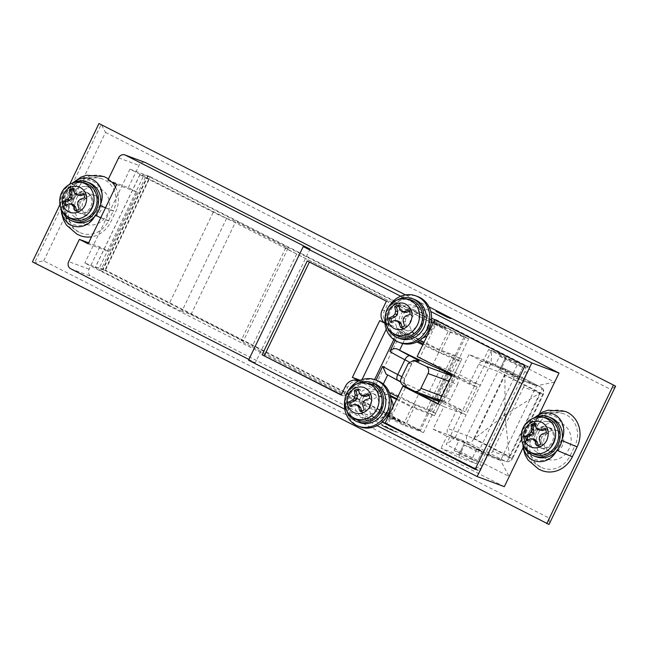 <?xml version="1.0" encoding="UTF-8"?>
<svg xmlns="http://www.w3.org/2000/svg" width="648" height="648" viewBox="0 0 648 648"><rect width="100%" height="100%" fill="white"/><g stroke="black" fill="none" stroke-linecap="round" stroke-linejoin="round"><path stroke-width="0.49" stroke-dasharray="3.24 2.43" d="M360.094 426.846A24.697 22.17 110.4 0 1 347.911 395.977A24.697 22.17 110.4 0 1 377.298 380.546M344.728 400.496A24.697 22.17 110.4 0 1 348.454 390.477M347.036 411.318A20.858 18.719 110.4 0 1 357.267 383.786M355.177 418.843A19.205 17.245 110.4 0 1 347.288 400.926A19.205 17.245 110.4 0 1 368.348 383.397M359.616 422.569A20.858 18.719 110.4 0 1 349.28 396.649A20.858 18.719 110.4 0 1 373.88 383.373M365.189 400.019L367.343 400.82L371.531 399.063A11.526 10.344 -69.6 0 0 370.332 394.802L369.044 395.288M363.01 402.157L365.253 402.991L367.343 400.82M369.741 398.399L371.531 399.063M368.542 394.138L370.332 394.802M359.324 393.255L361.479 394.057L360.15 389.618A11.526 10.344 -69.6 0 0 358.579 390.023M363.334 396.171L361.479 394.057M358.36 388.954L360.15 389.618M351.273 405.68A11.526 10.344 -69.6 0 0 351.815 406.928L356.052 405.324L358.822 405.551M350.025 406.264L351.815 406.928M353.897 404.522L356.052 405.324M360.207 411.448L361.997 412.112A11.526 10.344 -69.6 0 0 366.023 410.508L364.848 406.013L365.253 402.991M361.689 411.075L361.997 412.112M364.233 409.836L366.023 410.508M362.686 405.211L364.848 406.013M62.006 210.592A20.858 18.719 110.4 0 1 72.212 183.109M70.13 218.133A19.205 17.245 110.4 0 1 62.265 200.24A19.205 17.245 110.4 0 1 83.292 182.696M76.585 210.406L76.877 211.378A11.526 10.344 -69.6 0 0 80.903 209.774L79.72 205.278L80.125 202.257L82.223 200.086L86.403 198.337A11.526 10.344 -69.6 0 0 85.204 194.068L83.997 194.53M78.214 195.437L76.359 193.315L75.022 188.892A11.526 10.344 -69.6 0 0 73.548 189.265M66.177 205.027A11.526 10.344 -69.6 0 0 66.695 206.202L70.932 204.59L73.694 204.825M82.223 200.086L80.166 199.325M80.125 202.257L77.987 201.463M86.403 198.337L84.718 197.705M85.204 194.068L83.519 193.444M76.359 193.315L74.301 192.553M75.022 188.892L73.337 188.26M66.695 206.202L65.002 205.57M70.932 204.59L68.874 203.828M76.877 211.378L75.184 210.754M80.903 209.774L79.21 209.15M79.72 205.278L77.671 204.517M74.601 221.883A20.858 18.719 110.4 0 1 64.257 195.955A20.858 18.719 110.4 0 1 88.857 182.687M100.618 204.12A19.724 17.707 110.4 0 1 100.035 205.432L95.28 215.314A19.724 17.707 110.4 0 1 94.624 216.578M61.544 209.725A19.724 17.707 110.4 0 1 63.682 199.228L68.437 189.346A19.724 17.707 110.4 0 1 73.823 182.339M87.618 193.047A10.976 9.85 -69.6 0 0 85.682 192.043A10.976 9.85 -69.6 0 0 73.07 197.859A10.976 9.85 -69.6 0 0 76.1 211.613A10.976 9.85 -69.6 0 0 78.035 212.617A10.976 9.85 -69.6 0 0 90.615 206.874A10.976 9.85 -69.6 0 0 87.618 193.047M80.514 235.759A26.341 23.644 110.4 0 1 68.583 200.321L73.337 190.439A26.341 23.644 110.4 0 1 103.607 176.483M108.419 179.01A26.341 23.644 110.4 0 1 112.039 182.193M115.482 187.094A26.341 23.644 110.4 0 1 115.547 211.92L110.792 221.802A26.341 23.644 110.4 0 1 91.554 236.804M99.881 205.197L95.126 215.071A18.112 16.257 110.4 0 1 72.77 223.997A18.112 16.257 110.4 0 1 66.112 200.305L70.867 190.431A18.112 16.257 110.4 0 1 93.215 181.505A18.112 16.257 110.4 0 1 99.881 205.197A46.648 2.122 25.7 0 0 113.343 210.803A23.603 21.181 110.4 0 0 102.651 179.059C97.403 177.131 92.04 176.799 86.581 178.07L81.543 179.877C78.327 180.743 74.771 184.234 70.867 190.35A46.648 2.122 25.7 0 0 70.867 190.431M95.126 215.071A46.648 2.122 25.7 0 0 108.589 220.685A23.603 21.181 110.4 0 1 81.47 233.183A23.603 21.181 110.4 0 1 70.786 201.439L75.541 191.557A23.603 21.181 110.4 0 1 102.651 179.059M108.589 220.685L113.343 210.803M74.204 198.28A10.976 9.85 -69.6 0 0 77.234 212.034A10.976 9.85 -69.6 0 0 79.169 213.038A10.976 9.85 -69.6 0 0 91.749 207.295A10.976 9.85 -69.6 0 0 88.752 193.469A10.976 9.85 -69.6 0 0 86.816 192.464A10.976 9.85 -69.6 0 0 74.204 198.28M523.608 445.508A20.858 18.719 110.4 0 1 533.822 418.025M531.733 453.049A19.205 17.245 110.4 0 1 523.868 435.156A19.205 17.245 110.4 0 1 544.903 417.62M538.188 445.322L538.48 446.294A11.526 10.344 -69.6 0 0 542.506 444.69L541.323 440.195L541.736 437.173L543.826 435.002L548.014 433.253A11.526 10.344 -69.6 0 0 546.815 428.984L545.608 429.446M539.816 430.353L537.962 428.231L536.633 423.808A11.526 10.344 -69.6 0 0 535.151 424.181M527.788 439.943A11.526 10.344 -69.6 0 0 528.298 441.118L532.535 439.514L535.297 439.741M543.826 435.002L541.769 434.241M541.736 437.173L539.598 436.379M548.014 433.253L546.321 432.621M546.815 428.984L545.122 428.36M537.962 428.231L535.912 427.469M536.633 423.808L534.94 423.176M528.298 441.118L526.613 440.486M532.535 439.514L530.485 438.745M538.48 446.294L536.795 445.67M542.506 444.69L540.813 444.066M541.323 440.195L539.274 439.433M536.204 456.8A20.858 18.719 110.4 0 1 525.86 430.871A20.858 18.719 110.4 0 1 550.468 417.604M400.513 342.865A24.697 22.17 110.4 0 1 388.33 311.988A24.697 22.17 110.4 0 1 417.717 296.557M385.147 316.516A24.697 22.17 110.4 0 1 388.873 306.488M387.455 327.337A20.858 18.719 110.4 0 1 397.686 299.797M395.596 334.862A19.205 17.245 110.4 0 1 387.698 316.945A19.205 17.245 110.4 0 1 408.767 299.408M400.035 338.588A20.858 18.719 110.4 0 1 389.699 312.668A20.858 18.719 110.4 0 1 414.299 299.392M405.608 316.038L407.762 316.832L411.95 315.082A11.526 10.344 -69.6 0 0 410.751 310.813L409.463 311.299M403.429 318.176L405.672 319.01L407.762 316.832M410.152 314.418L411.95 315.082M408.953 310.149L410.751 310.813M399.743 309.266L401.898 310.068L400.569 305.637A11.526 10.344 -69.6 0 0 398.998 306.034M403.753 312.19L401.898 310.068M398.779 304.973L400.569 305.637M391.692 321.7A11.526 10.344 -69.6 0 0 392.234 322.947L396.471 321.343L399.241 321.57M390.444 322.283L392.234 322.947M394.316 320.541L396.471 321.343M400.626 327.459L402.416 328.123A11.526 10.344 -69.6 0 0 406.442 326.519L405.259 322.024L405.672 319.01M402.108 327.086L402.416 328.123M404.652 325.855L406.442 326.519M403.105 321.222L405.259 322.024M95.75 195.777A10.976 9.85 110.4 0 1 95.888 195.834A10.976 9.85 110.4 0 1 100.853 210.592A10.976 9.85 110.4 0 1 88.379 216.456A10.976 9.85 110.4 0 1 88.241 216.408A10.976 9.85 110.4 0 1 82.798 202.767A10.976 9.85 110.4 0 1 95.75 195.777M89.311 187.547A16.467 14.783 110.4 0 1 96.179 209.466A16.467 14.783 110.4 0 1 77.468 218.263A16.467 14.783 110.4 0 1 73.921 216.367A16.467 14.783 110.4 0 1 69.806 196.036A16.467 14.783 110.4 0 1 85.01 186.519A16.467 14.783 110.4 0 1 88.517 187.24A16.467 14.783 110.4 0 1 89.311 187.547M91.789 207.222A10.976 9.85 110.4 0 1 79.315 213.095A10.976 9.85 110.4 0 1 79.169 213.038A10.976 9.85 110.4 0 1 73.726 199.398A10.976 9.85 110.4 0 1 86.678 192.407A10.976 9.85 110.4 0 1 86.816 192.464A10.976 9.85 110.4 0 1 91.789 207.222M500.483 368.161L518.068 377.112L523.892 365.002L506.307 356.052L500.483 368.161L482.792 361.592L488.624 349.483L506.307 356.052M488.624 349.483L506.21 358.433L523.892 365.002M518.068 377.112L500.378 370.535L506.21 358.433M482.169 451.705L464.478 445.135L458.654 457.237L441.069 448.286L458.752 454.864L476.337 463.806L482.169 451.705L464.584 442.754L458.752 454.864M464.584 442.754L446.893 436.185L441.069 448.286M458.654 457.237L476.337 463.806M116.697 184.559L137.101 192.14L108.572 251.424L99.776 246.945L88.663 242.814M88.168 243.842L108.572 251.424M107.9 180.087L128.312 187.669L137.101 192.14M104.782 270.394L423.517 432.605L468.69 338.742L149.955 176.531L104.782 270.394L84.815 263.039L403.105 425.023L423.517 432.605M386.929 415.392L400.942 422.318L390.971 417.903L386.929 415.392M403.105 425.023L412.023 406.499L427.891 412.395L434.484 415.749L441.029 402.165L466.082 414.914L491.168 362.799L491.662 350.123L446.253 444.488L509.117 476.474L500.548 460.436L455.269 437.392L446.253 444.488M468.69 338.742L448.278 331.16L439.36 349.685L455.236 355.582L427.891 412.395M448.278 331.16L129.989 169.177L149.955 176.531M432.103 321.521L434.541 323.231L446.116 328.447L432.103 321.521M147.695 175.689L102.522 269.552M148.133 175.916L102.959 269.779M129.989 169.177L84.815 263.039M439.36 349.685L388.808 323.951L379.736 320.582M390.347 395.466L361.463 380.765L362.013 379.631M386.257 329.249L388.808 323.951M396.843 398.771L412.023 406.499M504.346 486.664L91.101 276.356A5.492 4.925 110.4 0 1 89.084 269.179L99.776 246.945M128.312 187.669L139.012 165.434A5.492 4.925 110.4 0 1 145.314 162.527M550.913 422.464A16.467 14.783 110.4 0 1 557.79 444.382A16.467 14.783 110.4 0 1 539.071 453.179A16.467 14.783 110.4 0 1 535.523 451.283A16.467 14.783 110.4 0 1 531.409 430.952A16.467 14.783 110.4 0 1 546.62 421.435A16.467 14.783 110.4 0 1 550.128 422.156A16.467 14.783 110.4 0 1 550.913 422.464M553.392 442.147A10.976 9.85 110.4 0 1 540.918 448.011A10.976 9.85 110.4 0 1 540.78 447.954A10.976 9.85 110.4 0 1 535.337 434.314A10.976 9.85 110.4 0 1 548.281 427.332A10.976 9.85 110.4 0 1 548.419 427.38A10.976 9.85 110.4 0 1 553.392 442.147M509.117 476.474L554.534 382.118L491.662 350.123M554.534 382.118L536.447 385.844L500.548 460.436L478.329 452.183L514.229 377.582L536.447 385.844L491.168 362.799L468.95 354.537L458.128 377.023L433.075 364.265L439.611 350.681L423.841 342.654M557.353 430.701A10.976 9.85 110.4 0 1 557.491 430.75A10.976 9.85 110.4 0 1 562.464 445.508A10.976 9.85 110.4 0 1 549.99 451.381A10.976 9.85 110.4 0 1 549.844 451.324A10.976 9.85 110.4 0 1 544.401 437.684A10.976 9.85 110.4 0 1 557.353 430.701M455.269 437.392L466.082 414.914L443.864 406.661L433.05 429.138L455.269 437.392M433.075 364.265L455.293 372.519L480.354 385.276L458.128 377.023M522.96 364.573A5.492 4.925 -69.6 0 0 522.798 364.484L437.594 320.752L419.88 357.558L455.05 375.451L440.786 405.097L438.21 403.785L443.864 406.661M441.029 402.165L439.304 401.525M434.484 415.749L412.266 407.495L418.802 393.911M361.463 380.765L360.191 380.295M455.293 372.519L461.83 358.935L439.611 350.681M375.305 417.855A10.976 9.85 110.4 0 1 370.559 403.178A10.976 9.85 110.4 0 1 383.171 397.362A10.976 9.85 110.4 0 1 383.405 397.451A10.976 9.85 110.4 0 1 388.541 411.213A10.976 9.85 110.4 0 1 375.532 417.944A10.976 9.85 110.4 0 1 375.305 417.855M380.651 395.442A15.09 13.551 110.4 0 1 378.999 412.76A15.09 13.551 110.4 0 1 363.439 417.847A15.09 13.551 110.4 0 1 362.904 417.628A15.09 13.551 110.4 0 1 356.74 411.95A15.09 13.551 110.4 0 1 358.393 394.632A15.09 13.551 110.4 0 1 373.953 389.545A15.09 13.551 110.4 0 1 380.651 395.442M359.899 399.225A10.976 9.85 110.4 0 1 372.519 393.409A10.976 9.85 110.4 0 1 372.746 393.498A10.976 9.85 110.4 0 1 377.881 407.252A10.976 9.85 110.4 0 1 364.873 413.983A10.976 9.85 110.4 0 1 364.646 413.894A10.976 9.85 110.4 0 1 359.899 399.225M388.889 412.857L386.451 411.958L381.696 421.832L382.231 422.107M393.093 406.547A15.09 13.551 -69.6 0 1 391.441 413.805L386.686 423.687L386.2 423.509M382.288 422.05L381.696 421.832M359.065 380.789L361.187 381.875A10.976 9.85 -69.6 0 0 360.256 381.461A10.976 9.85 -69.6 0 0 347.644 387.277L343.481 395.92L341.213 395.078M358.749 380.943A10.976 9.85 110.4 0 1 358.919 381.032L380.903 392.218L390.59 396.463M428.563 328.147A10.976 9.85 -69.6 0 0 425.534 314.385A10.976 9.85 -69.6 0 0 423.59 313.381A10.976 9.85 -69.6 0 0 411.01 319.124A10.976 9.85 -69.6 0 0 414.007 332.951A10.976 9.85 -69.6 0 0 415.951 333.963A10.976 9.85 -69.6 0 0 428.563 328.147M416.583 306.65A15.09 13.551 -69.6 0 0 414.372 305.564A15.09 13.551 -69.6 0 0 400.14 309.128A15.09 13.551 -69.6 0 0 395.774 324.332A15.09 13.551 -69.6 0 0 403.858 333.858A15.09 13.551 -69.6 0 0 418.09 330.294A15.09 13.551 -69.6 0 0 422.447 315.098A15.09 13.551 -69.6 0 0 416.583 306.65M403.356 328.998A10.976 9.85 -69.6 0 0 405.292 330.002A10.976 9.85 -69.6 0 0 417.903 324.186A10.976 9.85 -69.6 0 0 414.874 310.433A10.976 9.85 -69.6 0 0 412.938 309.42A10.976 9.85 -69.6 0 0 400.359 315.163A10.976 9.85 -69.6 0 0 403.356 328.998M386.386 301.215L388.654 302.057L384.491 310.708A10.976 9.85 -69.6 0 0 388.533 325.061L384.418 322.963M429.308 328.876L426.87 327.969L431.6 318.136M427.251 335.583A15.09 13.551 -69.6 0 0 431.86 329.824L436.614 319.942L431.625 318.087M384.944 323.393A10.976 9.85 -69.6 0 0 386.265 324.219L408.24 335.405L413.23 337.26A15.09 13.551 -69.6 0 0 414.518 337.819A15.09 13.551 -69.6 0 0 422.852 337.932M525.05 365.634L530.04 367.489L436.614 319.942M475.122 469.379L480.103 471.234L530.04 367.489M386.686 423.687L473.818 468.034M475.381 468.828L480.103 471.234M341.334 394.834L343.481 395.92M307.257 260.942L309.404 262.035M388.654 302.057L309.517 261.784M43.708 260.844L105.527 132.394L101.242 124.376L34.668 262.699L549.026 524.467L549.277 518.133L43.708 260.844L34.668 262.699L32.4 261.857M615.6 386.143L611.096 389.683L549.277 518.133M105.527 132.394L611.096 389.683M248.897 359.462L255.336 362.742L310.019 249.116M523.106 447.679L539.468 413.683M255.336 362.742L248.532 360.215M59.916 204.679L69.773 184.202M429.033 306.877L405.51 294.913M400.78 296.241L430.774 311.51M344.776 409.196L377.087 425.639M382.174 425.266L386.216 427.785L396.187 432.192L382.174 425.266M426.87 327.969A15.09 13.551 -69.6 0 0 428.117 317.196A15.09 13.551 -69.6 0 0 420.042 307.67A15.09 13.551 -69.6 0 0 405.81 311.234A15.09 13.551 -69.6 0 0 401.444 326.438A15.09 13.551 -69.6 0 0 408.24 335.405M386.451 411.958A15.09 13.551 110.4 0 1 369.109 419.953A15.09 13.551 110.4 0 1 362.41 414.056A15.09 13.551 110.4 0 1 364.063 396.738A15.09 13.551 110.4 0 1 379.623 391.651A15.09 13.551 110.4 0 1 380.903 392.218M538.285 433.204A19.205 17.245 110.4 0 1 556.025 422.099A19.205 17.245 110.4 0 1 560.115 422.942A19.205 17.245 110.4 0 1 561.038 423.298A19.205 17.245 110.4 0 1 569.057 448.87A19.205 17.245 110.4 0 1 547.22 459.132A19.205 17.245 110.4 0 1 543.089 456.921A19.205 17.245 110.4 0 1 538.285 433.204M76.675 198.288A19.205 17.245 110.4 0 1 94.414 187.175A19.205 17.245 110.4 0 1 98.512 188.025A19.205 17.245 110.4 0 1 99.428 188.382A19.205 17.245 110.4 0 1 107.447 213.953A19.205 17.245 110.4 0 1 85.617 224.216A19.205 17.245 110.4 0 1 81.478 222.005A19.205 17.245 110.4 0 1 76.675 198.288M482.792 361.592L468.95 354.537M514.229 377.582L500.378 370.535M464.478 445.135L478.329 452.183M433.05 429.138L446.893 436.185M396.503 399.468L412.266 407.495M391.003 398.868A15.09 13.551 -69.6 0 0 385.892 394.073M419.556 340.475L413.23 337.26M461.83 358.935L455.236 355.582M140.081 174.498A10.976 0.502 25.7 0 0 139.968 174.514A10.976 0.502 25.7 0 0 145.322 177.593L100.626 270.467A10.976 0.502 -154.3 0 1 95.272 267.397A10.976 0.502 -154.3 0 1 95.386 267.373L140.081 174.498L144.034 174.976L150.158 177.252L105.462 270.127L99.338 267.851L144.034 174.976M145.322 177.593L213.281 212.18A10.976 0.502 25.7 0 0 226.614 218.336L235.678 221.705L287.996 248.33A21.951 0.996 25.7 0 0 285.8 247.763A21.951 0.996 25.7 0 0 296.703 254.008L450.376 332.221L464.049 336.992L150.158 177.252M434.306 323.725L445.881 328.941L435.051 323.368L431.041 321.805L434.306 323.725M100.626 270.467L168.585 305.054L213.281 212.18M95.386 267.373L99.338 267.851M464.049 336.992L419.353 429.875L105.462 270.127M419.353 429.875L420.422 430.572L465.118 337.689M226.614 218.336L181.91 311.218L190.982 314.588L243.3 341.204A21.951 0.996 25.7 0 0 241.105 340.637A21.951 0.996 25.7 0 0 251.999 346.883L405.68 425.096L420.422 430.572M181.91 311.218A10.976 0.502 -154.3 0 1 168.585 305.054M400.359 421.605L397.921 419.904L386.346 414.68L400.359 421.605M403.404 385.544L407.025 385.981A21.951 0.996 25.7 0 0 398.002 380.538A32.927 1.499 -154.3 0 1 386.816 374.455L386.062 374.042M384.612 426.975L396.187 432.192L385.366 426.619L381.356 425.056L384.612 426.975M296.703 254.008L251.999 346.883M287.996 248.33L243.3 341.204M190.982 314.588L235.678 221.705M395.15 340.451L398.795 332.894A38.418 1.75 25.7 0 1 397.597 331.768A38.418 1.75 25.7 0 1 400.95 332.586L418.13 341.326M389.408 392.623A41.164 1.871 25.7 0 1 381.162 388.492L373.831 384.766A38.418 1.75 25.7 0 1 372.632 383.64A38.418 1.75 25.7 0 1 375.986 384.458L400.95 332.586M373.831 384.766L376.075 380.093M375.986 384.458L415.546 404.595L426.886 408.807L435.675 413.278L460.639 361.406L456.103 359.721A41.164 1.871 25.7 0 1 422.788 344.849M426.886 408.807L451.85 356.935L460.639 361.406M435.675 413.278L431.139 411.593L436.493 400.48M397.823 396.722A41.164 1.871 25.7 0 0 431.139 411.593M423.233 343.926L440.51 352.723L451.85 356.935M402.789 343.562L406.126 336.62L398.795 332.894M406.126 336.62A41.164 1.871 25.7 0 0 416.858 341.974M441.904 396.106L450.4 399.265L457.537 384.442L449.04 381.291M450.4 399.265A5.492 4.925 110.4 0 1 444.091 402.173A5.492 4.925 110.4 0 1 443.629 401.971L428.125 394.081L440.016 369.376M451.664 375.84L455.512 377.266L451.867 375.411M455.512 377.266A5.492 4.925 110.4 0 1 457.537 384.442M386.816 374.455L387.707 374.909A41.164 1.871 -154.3 0 0 428.125 394.081M415.546 404.595L405.68 425.096M450.376 332.221L440.51 352.723M525.52 365.496A5.492 4.925 110.4 0 1 527.537 372.673L482.606 466.042A5.492 4.925 110.4 0 1 476.296 468.95A5.492 4.925 110.4 0 1 475.826 468.747L387.901 424.003L405.616 387.196M527.537 372.673L524.815 371.66A5.492 4.925 -69.6 0 0 524.718 366.323M475.689 468.188A5.492 4.925 -69.6 0 0 479.885 465.029L482.606 466.042M524.815 371.66L479.885 465.029M437.594 320.752L522.798 364.484M440.786 405.097L438.064 404.085M387.901 424.003L385.187 422.99M419.88 357.558L417.158 356.546M455.05 375.451L452.328 374.439M562.221 439.036A19.724 17.707 110.4 0 1 561.646 440.348L556.891 450.23A19.724 17.707 110.4 0 1 556.227 451.494M523.155 444.641A19.724 17.707 110.4 0 1 525.285 434.144L530.04 424.262A19.724 17.707 110.4 0 1 535.426 417.263M549.229 427.964A10.976 9.85 -69.6 0 0 547.285 426.959A10.976 9.85 -69.6 0 0 534.673 432.775A10.976 9.85 -69.6 0 0 537.702 446.529A10.976 9.85 -69.6 0 0 539.646 447.533A10.976 9.85 -69.6 0 0 552.226 441.798A10.976 9.85 -69.6 0 0 549.229 427.964M542.125 470.675A26.341 23.644 110.4 0 1 530.194 435.237L534.948 425.355A26.341 23.644 110.4 0 1 565.218 411.399M561.484 440.114L556.729 449.987A18.112 16.257 110.4 0 1 534.373 458.914A18.112 16.257 110.4 0 1 527.715 435.229L532.47 425.347A18.112 16.257 110.4 0 1 554.826 416.429A18.112 16.257 110.4 0 1 561.484 440.114A46.648 2.122 25.7 0 0 574.954 445.719A23.603 21.181 110.4 0 0 564.262 413.975C559.005 412.047 553.651 411.715 548.192 412.987L543.145 414.793C539.938 415.66 536.374 419.151 532.478 425.266A46.648 2.122 25.7 0 0 532.47 425.347M556.729 449.987A46.648 2.122 25.7 0 0 570.2 455.601A23.603 21.181 110.4 0 1 543.081 468.099A23.603 21.181 110.4 0 1 532.389 436.355L537.143 426.473A23.603 21.181 110.4 0 1 564.262 413.975M570.2 455.601L574.954 445.719M535.807 433.196A10.976 9.85 -69.6 0 0 538.836 446.95A10.976 9.85 -69.6 0 0 540.78 447.954A10.976 9.85 -69.6 0 0 553.36 442.22A10.976 9.85 -69.6 0 0 550.363 428.385A10.976 9.85 -69.6 0 0 548.419 427.38A10.976 9.85 -69.6 0 0 535.807 433.196M444.123 400.974L436.185 398.026L457.294 408.767L465.224 411.715L444.123 400.974L456.014 376.277L452.142 374.836M448.019 373.451L436.185 398.026M476.612 449.356L471.744 459.481L454.159 450.53L459.829 452.636L464.697 442.511L482.282 451.462L476.612 449.356L485.846 454.054A5.492 4.925 -69.6 0 0 486.316 454.256A5.492 4.925 -69.6 0 0 492.626 451.348L511.896 458.509L542.805 394.284A5.492 4.925 -69.6 0 0 540.788 387.107A5.492 2.406 -63 0 1 540.894 387.156L540.894 387.156A5.492 2.406 -63 0 1 540.675 392.891L542.805 394.284L523.527 387.123A5.492 4.925 -69.6 0 0 521.51 379.947L540.788 387.107L504.735 368.761A5.492 4.925 -69.6 0 0 504.265 368.558L504.265 368.558A5.492 4.925 -69.6 0 0 497.964 371.466L540.675 392.891L509.765 457.115A5.492 2.406 -63 0 1 505.124 461.214L485.846 454.054M464.697 442.511L459.027 440.405L449.801 435.707L469.071 442.868L505.124 461.214A5.492 4.925 -69.6 0 0 505.586 461.416L505.586 461.416A5.492 4.925 -69.6 0 0 511.896 458.509L512.447 458.654C510.891 461.311 508.607 462.235 505.586 461.416L486.316 454.256M451.923 375.289L469.176 384.062L477.114 387.01L456.014 376.277M477.114 387.01L465.224 411.715M457.294 408.767L447.776 428.531A5.492 4.925 -69.6 0 0 449.801 435.707M484.996 361.398L504.849 368.809A5.492 2.406 -63 0 0 504.735 368.761L485.465 361.6A5.492 4.925 -69.6 0 0 484.996 361.398A5.492 4.925 -69.6 0 0 478.686 364.306L469.176 384.062M504.93 414.987L539.946 392.996L504.986 375.2L504.93 414.987L474.441 438.664L509.409 456.451L504.93 414.987M539.946 392.996L509.409 456.451M474.441 438.664L504.986 375.2M522.823 367.23L517.946 377.355L500.361 368.404L505.238 358.279L522.823 367.23L517.153 365.124L512.276 375.249L517.946 377.355M500.361 368.404L494.691 366.298L499.568 356.173L505.238 358.279M499.568 356.173L517.153 365.124M471.744 459.481L477.414 461.587L459.829 452.636M482.282 451.462L477.414 461.587M454.159 450.53L459.027 440.405M485.465 361.6L494.691 366.298M512.276 375.249L521.51 379.947M523.527 387.123L492.626 451.348M351.491 416.453A18.679 16.767 110.4 0 1 345.23 400.019A18.679 16.767 110.4 0 1 347.117 393.628A18.679 16.767 110.4 0 1 352.463 386.791A18.679 16.767 110.4 0 1 365.707 382.976M66.307 215.63A18.671 16.759 110.4 0 1 60.207 199.325A18.671 16.759 110.4 0 1 65.958 187.45A18.671 16.759 110.4 0 1 80.652 182.282M73.337 190.439A49.394 2.244 25.7 0 0 68.396 189.159A49.394 2.244 25.7 0 0 68.437 189.346M68.583 200.321A49.394 2.244 25.7 0 0 63.642 199.033A49.394 2.244 25.7 0 0 63.682 199.228M105.503 207.822A49.394 2.244 25.7 0 0 115.547 211.92M70.786 201.439A46.648 2.122 25.7 0 0 66.112 200.224A46.648 2.122 25.7 0 0 66.112 200.305M75.541 191.557A46.648 2.122 25.7 0 0 70.867 190.342L66.112 200.224L64.055 208.413C64.678 216.076 66.128 220.968 68.396 223.082C71.725 227.788 76.083 231.158 81.47 233.183M100.748 217.704A49.394 2.244 25.7 0 0 110.792 221.802M527.909 450.546A18.671 16.759 110.4 0 1 521.818 434.249A18.671 16.759 110.4 0 1 527.561 422.366A18.671 16.759 110.4 0 1 542.255 417.199M391.91 332.473A18.679 16.767 110.4 0 1 385.649 316.038A18.679 16.767 110.4 0 1 387.536 309.639A18.679 16.767 110.4 0 1 392.882 302.802A18.679 16.767 110.4 0 1 406.126 298.987M70.689 268.774L91.101 276.356M89.084 269.179L68.672 261.598M118.6 157.853L139.012 165.434M391.441 413.805L389.885 413.23M361.187 381.875L358.919 381.032M347.644 387.277L345.376 386.435M384.491 310.708L382.223 309.866M431.86 329.824L430.296 329.241M388.533 325.061L386.265 324.219M407.025 385.981A5.492 5.435 96.8 0 1 404.514 378.651L411.65 363.836A16.467 0.745 25.7 0 0 411.82 363.803A16.467 0.745 25.7 0 0 409.204 362.062M401.857 376.763A16.467 0.745 -154.3 0 1 404.692 378.626A16.467 0.745 -154.3 0 1 404.514 378.651L401.144 378.246M436.955 399.524L449.331 373.791M449.672 373.086L456.103 359.721M408.281 363.431L411.65 363.836A5.492 5.435 96.8 0 1 417.19 360.774C415.903 361.228 415.328 359.389 411.82 363.803L404.692 378.626C403.186 384.774 406.11 384.183 405.932 384.953L400.699 381.964M443.629 401.971L414.153 391.019M381.162 388.492L383.3 384.062M475.826 468.747L473.105 467.735M534.948 425.355A49.394 2.244 25.7 0 0 529.999 424.075A49.394 2.244 25.7 0 0 530.04 424.262M530.194 435.237A49.394 2.244 25.7 0 0 525.245 433.958A49.394 2.244 25.7 0 0 525.285 434.144M532.389 436.355A46.648 2.122 25.7 0 0 527.723 435.14A46.648 2.122 25.7 0 0 527.715 435.229M537.143 426.473A46.648 2.122 25.7 0 0 532.478 425.266L527.723 435.148L525.658 443.329C526.281 450.992 527.731 455.884 530.007 457.998C533.328 462.704 537.686 466.074 543.073 468.099M473.72 438.769A5.492 2.406 -63 0 1 469.071 442.868A5.492 4.925 -69.6 0 1 467.054 435.691L473.72 438.769L504.622 374.544A5.492 2.406 -63 0 0 504.849 368.809L540.894 387.156C543.623 388.808 544.442 391.238 543.356 394.43L512.447 458.654L473.72 438.769M478.686 364.306L497.964 371.466L467.054 435.691L447.776 428.531M61.285 209.166L63.642 199.033L68.396 189.159L72.86 182.785M78.035 212.617L88.241 216.408M85.682 192.043L95.888 195.834M360.256 381.461L358.798 380.919M73.921 216.367L81.478 222.005M85.01 186.519L94.414 187.175M400.942 422.318L401.185 421.824M386.111 415.174L386.346 414.68M445.881 328.941L446.116 328.447M431.041 321.805L431.285 321.311M414.518 337.819L403.858 333.858M420.042 307.67L414.372 305.564M379.623 391.651L373.953 389.545M369.109 419.953L363.439 417.847M412.938 309.42L423.59 313.381M405.292 330.002L415.951 333.963M364.873 413.983L375.532 417.944M372.519 393.409L383.171 397.362M535.523 451.283L543.089 456.921M546.62 421.435L556.025 422.099M549.844 451.324L539.646 447.533M557.491 430.75L547.285 426.959M285.8 247.763L241.105 340.637M372.632 383.64L374.593 379.566M393.838 339.568L397.597 331.768M444.091 402.173L439.757 400.561M139.968 174.514L95.272 267.397M476.296 468.95L475.47 468.642M522.887 444.083L525.245 433.958L529.999 424.075L534.462 417.701"/><path stroke-width="0.97" d="M348.454 390.477A24.697 22.17 110.4 0 1 375.484 379.874L377.298 380.546A24.697 22.17 110.4 0 1 378.165 380.894A24.697 22.17 110.4 0 1 389.359 411.731A24.697 22.17 110.4 0 1 360.41 426.959A24.697 22.17 110.4 0 1 360.094 426.846L358.279 426.173A24.697 22.17 110.4 0 1 344.728 400.496M375.484 379.874A24.697 22.17 110.4 0 1 376.35 380.214A24.697 22.17 110.4 0 1 387.545 411.059A24.697 22.17 110.4 0 1 358.595 426.287A24.697 22.17 110.4 0 1 358.279 426.173M357.267 383.786A20.858 18.719 110.4 0 1 371.612 382.531A20.858 18.719 110.4 0 1 371.879 382.628A20.858 18.719 110.4 0 1 381.316 410.678A20.858 18.719 110.4 0 1 357.615 421.824A20.858 18.719 110.4 0 1 357.348 421.726A20.858 18.719 110.4 0 1 347.036 411.318M365.707 382.976C360.604 382.271 355.987 383.567 351.856 386.856C342.055 394.292 342.363 411.423 352.901 417.442A18.679 16.767 110.4 0 0 371.693 415.684A18.679 16.767 110.4 0 0 377.039 408.848A18.679 16.767 110.4 0 0 378.926 402.457A18.679 16.767 110.4 0 0 369.239 383.989A18.679 16.767 110.4 0 0 365.707 382.976L368.348 383.397A19.205 17.245 110.4 0 1 371.984 384.442A19.205 17.245 110.4 0 1 381.947 403.429A19.205 17.245 110.4 0 1 380.003 410.014A19.205 17.245 110.4 0 1 355.177 418.843L352.901 417.442A18.679 16.767 110.4 0 1 351.491 416.453M373.88 383.373A20.858 18.719 110.4 0 1 374.147 383.47A20.858 18.719 110.4 0 1 383.584 411.521A20.858 18.719 110.4 0 1 359.883 422.666A20.858 18.719 110.4 0 1 359.616 422.569L357.348 421.726M354.334 390.558A49.305 17.099 69.2 0 0 355.153 394.916A49.232 21.052 94.8 0 0 354.659 397.904A49.135 19.489 138.8 0 0 352.666 400.1A49.305 14.005 163.3 0 0 348.827 402.003A11.526 10.344 -69.6 0 0 350.025 406.264A49.305 13.406 -14.8 0 1 353.897 404.522A49.135 5.281 7.7 0 1 356.578 404.716A49.135 9.477 44 0 0 358.514 406.871A49.305 16.637 67.3 0 0 360.207 411.448A11.526 10.344 -69.6 0 0 364.233 409.836A49.305 17.115 -110.7 0 1 362.686 405.211A49.135 21.003 -85.3 0 1 363.01 402.157A49.135 19.481 -41.2 0 1 365.189 400.019A49.305 13.981 -16.7 0 1 369.741 398.399A11.526 10.344 -69.6 0 0 368.542 394.138A49.305 13.389 165.3 0 0 363.933 395.604L366.088 396.406L363.334 396.171L361.09 395.337A49.143 9.461 -136.1 0 1 360.693 394.875A49.135 9.461 -136.1 0 1 359.324 393.255A49.305 16.621 -112.8 0 1 358.36 388.954A11.526 10.344 -69.6 0 0 354.334 390.558L356.125 391.222L357.307 395.717L356.902 398.739L354.821 400.901L350.617 402.667A11.526 10.344 -69.6 0 0 351.273 405.68M369.044 395.288L366.088 396.406M363.933 395.604A49.135 5.249 -172.3 0 0 361.09 395.337M358.579 390.023A11.526 10.344 -69.6 0 0 356.125 391.222M355.153 394.916L357.307 395.717M354.659 397.904L356.902 398.739M352.666 400.1L354.821 400.901M348.827 402.003L350.617 402.667M356.578 404.716L358.822 405.551L360.669 407.673L361.689 411.075M358.514 406.871L360.669 407.673M72.212 183.109A20.858 18.719 110.4 0 1 86.589 181.845A20.858 18.719 110.4 0 1 86.856 181.934A20.858 18.719 110.4 0 1 96.301 209.993A20.858 18.719 110.4 0 1 72.592 221.13A20.858 18.719 110.4 0 1 72.333 221.041A20.858 18.719 110.4 0 1 62.006 210.592M80.652 182.282C74.812 181.537 69.717 183.279 65.375 187.507C56.959 195.437 58.02 211.037 67.854 216.724A18.671 16.759 110.4 0 0 88.152 213.638A18.671 16.759 110.4 0 0 92.008 208.154A18.671 16.759 110.4 0 0 93.903 201.763A18.671 16.759 110.4 0 0 84.216 183.303A18.671 16.759 110.4 0 0 80.652 182.282L83.292 182.696A19.205 17.245 110.4 0 1 86.962 183.749A19.205 17.245 110.4 0 1 96.925 202.735A19.205 17.245 110.4 0 1 94.981 209.32A19.205 17.245 110.4 0 1 70.13 218.133L67.854 216.724A18.671 16.759 110.4 0 1 66.307 215.63M83.997 194.53L80.992 195.672L76.075 194.643A49.135 5.281 7.7 0 1 78.935 194.91A49.305 13.406 -14.8 0 1 83.519 193.444A11.526 10.344 110.4 0 1 84.718 197.705A49.305 13.981 163.3 0 0 80.166 199.325A49.135 19.472 138.9 0 0 77.987 201.463A49.135 21.003 94.7 0 0 77.671 204.517A49.305 17.115 69.3 0 0 79.21 209.15A11.526 10.344 110.4 0 1 75.184 210.754A49.305 16.637 -112.7 0 1 73.491 206.177A49.135 9.477 -136 0 1 71.555 204.031A49.135 5.281 -172.3 0 0 68.874 203.828A49.305 13.406 165.2 0 0 65.002 205.57A11.526 10.344 110.4 0 1 63.804 201.309A49.305 14.005 -16.7 0 1 67.643 199.406A49.135 19.481 -41.2 0 1 69.636 197.211A49.232 21.052 -85.2 0 1 70.13 194.222A49.305 17.099 -110.8 0 1 69.312 189.864A11.526 10.344 110.4 0 1 73.337 188.26A49.305 16.621 67.2 0 0 74.301 192.553A49.135 9.477 44 0 0 75.678 194.181A49.143 9.477 44 0 0 76.075 194.643M73.548 189.265A11.526 10.344 -69.6 0 0 71.005 190.496L72.187 194.983L71.774 198.005L69.701 200.167L65.497 201.933A11.526 10.344 -69.6 0 0 66.177 205.027M71.555 204.031L73.694 204.825L75.549 206.947L76.585 210.406M80.992 195.672L78.935 194.91M71.005 190.496L69.312 189.864M72.187 194.983L70.13 194.222M71.774 198.005L69.636 197.211M69.701 200.167L67.643 199.406M65.497 201.933L63.804 201.309M75.549 206.947L73.491 206.177M88.857 182.687A20.858 18.719 110.4 0 1 89.124 182.777A20.858 18.719 110.4 0 1 98.569 210.835A20.858 18.719 110.4 0 1 74.86 221.972A20.858 18.719 110.4 0 1 74.601 221.883L72.333 221.041M94.624 216.578A19.724 17.707 110.4 0 1 74.925 226.427A19.724 17.707 110.4 0 1 61.544 209.725M73.823 182.339A19.724 17.707 110.4 0 1 95.645 181.497A19.724 17.707 110.4 0 1 100.618 204.12M72.86 182.785L80.911 177.139L86.508 175.268L103.615 176.483A26.341 23.644 110.4 0 1 108.419 179.01M112.039 182.193A26.341 23.644 110.4 0 1 115.482 187.094M91.554 236.804A26.341 23.644 110.4 0 1 80.514 235.759L77.031 234.212L66.469 225.107L63.536 219.98L61.584 213.314L61.285 209.166M533.822 418.025A20.858 18.719 110.4 0 1 548.2 416.761A20.858 18.719 110.4 0 1 548.459 416.858A20.858 18.719 110.4 0 1 557.904 444.909A20.858 18.719 110.4 0 1 534.203 456.054A20.858 18.719 110.4 0 1 533.936 455.957A20.858 18.719 110.4 0 1 523.608 445.508M542.255 417.199C536.414 416.462 531.32 418.203 526.978 422.423C518.562 430.353 519.623 445.962 529.465 451.64A18.671 16.759 110.4 0 0 549.755 448.554A18.671 16.759 110.4 0 0 553.619 443.07A18.671 16.759 110.4 0 0 555.506 436.679A18.671 16.759 110.4 0 0 545.819 418.219A18.671 16.759 110.4 0 0 542.255 417.199L544.903 417.62A19.205 17.245 110.4 0 1 548.564 418.665A19.205 17.245 110.4 0 1 558.527 437.659A19.205 17.245 110.4 0 1 556.583 444.236A19.205 17.245 110.4 0 1 531.733 453.049L529.465 451.64A18.671 16.759 110.4 0 1 527.909 450.546M545.608 429.446L542.595 430.588L537.678 429.559A49.135 5.281 7.7 0 1 540.537 429.827A49.305 13.406 -14.8 0 1 545.122 428.36A11.526 10.344 110.4 0 1 546.321 432.621A49.305 13.981 163.3 0 0 541.769 434.241A49.135 19.472 138.9 0 0 539.598 436.379A49.135 21.003 94.7 0 0 539.274 439.433A49.305 17.115 69.3 0 0 540.813 444.066A11.526 10.344 110.4 0 1 536.795 445.67A49.305 16.637 -112.7 0 1 535.102 441.102A49.135 9.477 -136 0 1 533.158 438.947A49.135 5.281 -172.3 0 0 530.485 438.745A49.305 13.406 165.2 0 0 526.613 440.486A11.526 10.344 110.4 0 1 525.415 436.226A49.305 14.005 -16.7 0 1 529.246 434.322A49.135 19.481 -41.2 0 1 531.239 432.135A49.232 21.052 -85.2 0 1 531.741 429.138A49.305 17.099 -110.8 0 1 530.915 424.78A11.526 10.344 110.4 0 1 534.94 423.176A49.305 16.621 67.2 0 0 535.912 427.469A49.135 9.477 44 0 0 537.281 429.098A49.143 9.477 44 0 0 537.678 429.559M535.151 424.181A11.526 10.344 -69.6 0 0 532.607 425.412L533.79 429.908L533.385 432.921L531.303 435.083L527.099 436.849A11.526 10.344 -69.6 0 0 527.788 439.943M533.158 438.947L535.297 439.741L537.152 441.863L538.188 445.322M542.595 430.588L540.537 429.827M532.607 425.412L530.915 424.78M533.79 429.908L531.741 429.138M533.385 432.921L531.239 432.135M531.303 435.083L529.246 434.322M527.099 436.849L525.415 436.226M537.152 441.863L535.102 441.102M550.468 417.604A20.858 18.719 110.4 0 1 550.727 417.701A20.858 18.719 110.4 0 1 560.172 445.751A20.858 18.719 110.4 0 1 536.471 456.897A20.858 18.719 110.4 0 1 536.204 456.8L533.936 455.957M388.873 306.488A24.697 22.17 110.4 0 1 415.903 295.885L417.717 296.557A24.697 22.17 110.4 0 1 418.584 296.906A24.697 22.17 110.4 0 1 429.778 327.75A24.697 22.17 110.4 0 1 400.829 342.978A24.697 22.17 110.4 0 1 400.513 342.865L398.698 342.193A24.697 22.17 110.4 0 1 385.147 316.516M415.903 295.885A24.697 22.17 110.4 0 1 416.769 296.233A24.697 22.17 110.4 0 1 427.964 327.078A24.697 22.17 110.4 0 1 399.014 342.306A24.697 22.17 110.4 0 1 398.698 342.193M397.686 299.797A20.858 18.719 110.4 0 1 412.031 298.55A20.858 18.719 110.4 0 1 412.298 298.647A20.858 18.719 110.4 0 1 421.735 326.697A20.858 18.719 110.4 0 1 398.034 337.843A20.858 18.719 110.4 0 1 397.767 337.746A20.858 18.719 110.4 0 1 387.455 327.337M406.126 298.987C401.023 298.291 396.406 299.587 392.275 302.875C382.474 310.303 382.782 327.434 393.32 333.453A18.679 16.767 110.4 0 0 412.112 331.703A18.679 16.767 110.4 0 0 417.458 324.867A18.679 16.767 110.4 0 0 419.345 318.468A18.679 16.767 110.4 0 0 409.658 300.008A18.679 16.767 110.4 0 0 406.126 298.987L408.767 299.408A19.205 17.245 110.4 0 1 412.395 300.461A19.205 17.245 110.4 0 1 422.366 319.448A19.205 17.245 110.4 0 1 420.422 326.025A19.205 17.245 110.4 0 1 395.596 334.862L393.32 333.453A18.679 16.767 110.4 0 1 391.91 332.473M414.299 299.392A20.858 18.719 110.4 0 1 414.566 299.489A20.858 18.719 110.4 0 1 424.003 327.54A20.858 18.719 110.4 0 1 400.302 338.685A20.858 18.719 110.4 0 1 400.035 338.588L397.767 337.746M394.754 306.577A49.305 17.099 69.2 0 0 395.572 310.935A49.232 21.052 94.8 0 0 395.078 313.924A49.135 19.489 138.8 0 0 393.085 316.111A49.305 14.005 163.3 0 0 389.246 318.014A11.526 10.344 -69.6 0 0 390.444 322.283A49.305 13.406 -14.8 0 1 394.316 320.541A49.135 5.281 7.7 0 1 396.997 320.736A49.135 9.477 44 0 0 398.933 322.89A49.305 16.637 67.3 0 0 400.626 327.459A11.526 10.344 -69.6 0 0 404.652 325.855A49.305 17.115 -110.7 0 1 403.105 321.222A49.135 21.003 -85.3 0 1 403.429 318.176A49.135 19.481 -41.2 0 1 405.608 316.038A49.305 13.981 -16.7 0 1 410.152 314.418A11.526 10.344 -69.6 0 0 408.953 310.149A49.305 13.389 165.3 0 0 404.352 311.615L406.507 312.417L403.753 312.19L401.509 311.356A49.143 9.461 -136.1 0 1 401.112 310.894A49.135 9.461 -136.1 0 1 399.743 309.266A49.305 16.621 -112.8 0 1 398.779 304.973A11.526 10.344 -69.6 0 0 394.754 306.577L396.544 307.241L397.726 311.737L397.321 314.75L395.24 316.913L391.036 318.678A11.526 10.344 -69.6 0 0 391.692 321.7M409.463 311.299L406.507 312.417M404.352 311.615A49.135 5.249 -172.3 0 0 401.509 311.356M398.998 306.034A11.526 10.344 -69.6 0 0 396.544 307.241M395.572 310.935L397.726 311.737M395.078 313.924L397.321 314.75M393.085 316.111L395.24 316.913M389.246 318.014L391.036 318.678M396.997 320.736L399.241 321.57L401.088 323.692L402.108 327.086M398.933 322.89L401.088 323.692M124.91 154.945L145.314 162.527A5.492 4.925 110.4 0 1 145.784 162.729L125.38 155.147A5.492 4.925 -69.6 0 0 124.91 154.945A5.492 4.925 -69.6 0 0 118.6 157.853L107.9 180.087L116.697 184.559L88.168 243.842L79.372 239.363L68.672 261.598A5.492 4.925 -69.6 0 0 70.689 268.774L248.897 359.462M88.663 242.814L79.372 239.363M362.013 379.631L386.257 329.249M390.347 395.466L396.843 398.771M439.304 401.525L418.802 393.911L438.21 403.785L402.894 386.184L438.064 404.085L452.328 374.439L417.158 356.546L434.873 319.739M360.191 380.295L352.399 377.395L359.065 380.789M384.418 322.963L379.736 320.582L352.399 377.395M386.2 423.509L382.288 422.05M384.944 323.393A10.976 9.85 -69.6 0 1 382.223 309.866L386.386 301.215L307.257 260.942L262.084 354.812L341.213 395.078L345.376 386.435A10.976 9.85 110.4 0 1 357.988 380.619A10.976 9.85 110.4 0 1 358.749 380.943M431.6 318.136L525.05 365.634L475.122 469.379L382.231 422.107M473.818 468.034L475.381 468.828M262.084 354.812L341.334 394.834M309.404 262.035L264.344 355.655M615.6 386.143L98.974 123.533L615.6 386.143L549.026 524.467L32.4 261.857L59.916 204.679M125.38 155.147L310.019 249.116L303.215 246.588L400.78 296.241M377.087 425.639L477.139 476.555L531.822 362.929L559.03 373.037L429.033 306.877M477.139 476.555L504.346 486.664L523.106 447.679M539.468 413.683L559.03 373.037M344.776 409.196L248.532 360.215L303.215 246.588M69.773 184.202L98.974 123.533M613.332 385.301L546.758 523.625M405.51 294.913L145.784 162.729M430.774 311.51L531.822 362.929M447.614 316.653L436.039 311.429L446.861 317.002L450.87 318.573L447.614 316.653L436.039 311.429L450.052 318.354L447.614 316.653M390.59 396.463L396.503 399.468M393.093 406.547A15.09 13.551 -69.6 0 0 391.303 399.403A15.09 13.551 -69.6 0 0 391.003 398.868M422.852 337.932A15.09 13.551 -69.6 0 0 427.251 335.583M423.841 342.654L419.556 340.475M398.002 380.538A5.492 2.811 -62.7 0 1 397.864 380.481L386.062 374.042L382.741 366.233A38.418 1.75 25.7 0 0 397.751 374.576A16.467 0.745 -154.3 0 1 401.857 376.763M400.699 381.964L397.864 380.481A5.492 2.811 -62.7 0 1 397.751 374.576L404.879 359.753A38.418 1.75 -154.3 0 1 389.877 351.419L395.15 340.451M376.075 380.093L382.741 366.233M389.408 392.623A41.164 1.871 25.7 0 0 397.823 396.722M418.13 341.326L423.233 343.926M416.858 341.974A41.164 1.871 25.7 0 0 422.788 344.849M389.877 351.419C392.413 348.389 395.353 347.838 398.698 349.758L399.589 350.212L402.789 343.562M439.757 400.561L414.615 391.222A5.492 4.925 -69.6 0 1 414.153 391.019L403.404 385.544C400.756 383.81 400.002 381.38 401.144 378.246L408.281 363.431L413.651 360.345L426.036 366.314L451.664 375.84M414.615 391.222A5.492 4.925 -69.6 0 0 420.925 388.314L428.061 373.491A5.492 4.925 -69.6 0 0 426.036 366.314M451.867 375.411L440.016 369.376A41.164 1.871 -154.3 0 1 399.589 350.212M524.718 366.323A5.492 4.925 -69.6 0 0 522.96 364.573M402.894 386.184L385.187 422.99L473.105 467.735A5.492 4.925 -69.6 0 0 473.575 467.937A5.492 4.925 -69.6 0 0 475.689 468.188M556.227 451.494A19.724 17.707 110.4 0 1 536.536 461.344A19.724 17.707 110.4 0 1 523.155 444.641M535.426 417.263A19.724 17.707 110.4 0 1 557.248 416.413A19.724 17.707 110.4 0 1 562.221 439.036M534.462 417.701L542.522 412.055L548.111 410.184L565.218 411.399A26.341 23.644 110.4 0 1 577.149 446.837L572.395 456.719A26.341 23.644 110.4 0 1 542.125 470.675L538.634 469.128L528.08 460.031L525.139 454.896L523.187 448.23L522.887 444.083M452.142 374.836L448.019 373.451M448.076 373.329L451.923 375.289M358.595 426.287L360.41 426.959M376.35 380.214L378.165 380.894M366.46 410.735A13.519 12.134 110.4 0 1 353.646 412.444A13.519 12.134 110.4 0 1 351.84 411.294A13.519 12.134 110.4 0 1 348.673 394.77A13.519 12.134 110.4 0 1 352.536 389.821A13.519 12.134 110.4 0 1 364.063 387.561L365.351 388.112C371.515 392.194 373.167 398.091 370.324 405.786A13.519 12.134 110.4 0 1 366.46 410.735M66.444 190.107A13.519 12.134 110.4 0 1 79.04 186.867L80.336 187.418C86.492 191.5 88.152 197.397 85.301 205.1A13.519 12.134 110.4 0 1 82.507 209.069A13.519 12.134 110.4 0 1 68.623 211.75A13.519 12.134 110.4 0 1 66.695 210.503A13.519 12.134 110.4 0 1 63.65 194.076A13.519 12.134 110.4 0 1 66.444 190.107M100.359 205.57A49.394 2.244 25.7 0 0 105.503 207.822M95.612 215.46A49.394 2.244 25.7 0 0 100.748 217.704M528.047 425.023A13.519 12.134 110.4 0 1 540.651 421.783L541.939 422.334C548.095 426.416 549.755 432.313 546.912 440.016A13.519 12.134 110.4 0 1 544.118 443.985A13.519 12.134 110.4 0 1 530.226 446.666A13.519 12.134 110.4 0 1 528.298 445.419A13.519 12.134 110.4 0 1 525.253 428.992A13.519 12.134 110.4 0 1 528.047 425.023M399.014 342.306L400.829 342.978M416.769 296.233L418.584 296.906M406.879 326.754A13.519 12.134 110.4 0 1 394.057 328.463A13.519 12.134 110.4 0 1 392.259 327.313A13.519 12.134 110.4 0 1 389.092 310.789A13.519 12.134 110.4 0 1 392.955 305.84A13.519 12.134 110.4 0 1 404.482 303.572L405.769 304.131C411.934 308.213 413.586 314.102 410.743 321.805A13.519 12.134 110.4 0 1 406.879 326.754M389.885 413.23L388.889 412.857M430.296 329.241L429.308 328.876M436.493 400.48L436.955 399.524M449.331 373.791L449.672 373.086M420.925 388.314L441.904 396.106M449.04 381.291L428.061 373.491M409.204 362.062A16.467 0.745 25.7 0 0 404.879 359.753A5.492 2.811 -62.7 0 1 409.892 355.841A21.951 0.996 -154.3 0 1 418.916 361.284L415.287 360.847M398.698 349.758A32.927 1.499 25.7 0 0 409.892 355.841M413.651 360.345L417.19 360.774A5.492 5.435 96.8 0 1 418.916 361.284M383.3 384.062L387.666 374.99M561.962 440.486A49.394 2.244 25.7 0 0 577.149 446.837M557.215 450.376A49.394 2.244 25.7 0 0 572.395 456.719M374.147 383.47L371.879 382.628M89.124 182.777L86.856 181.934M550.727 417.701L548.459 416.858M414.566 299.489L412.298 298.647M358.798 380.919L357.988 380.619M374.593 379.566L393.838 339.568M475.47 468.642L473.575 467.937"/></g></svg>
